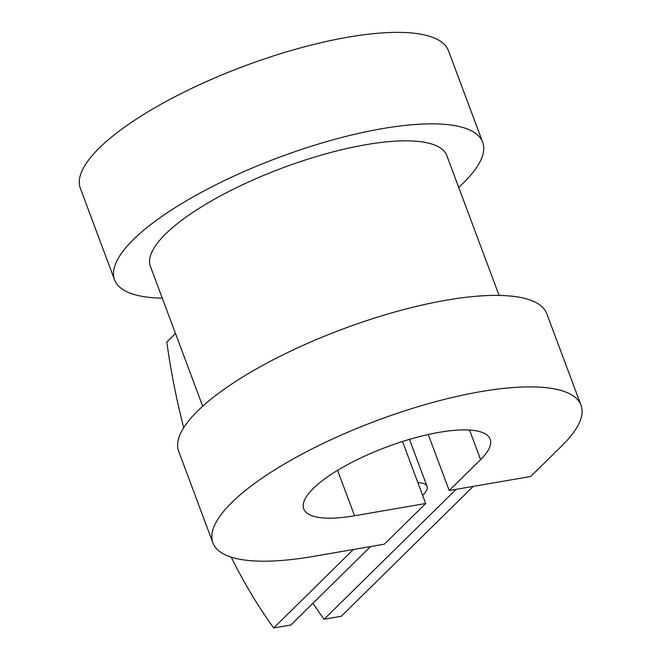 <?xml version="1.0" encoding="UTF-8"?>
<svg xmlns="http://www.w3.org/2000/svg" width="661" height="661" viewBox="0 0 661 661"><rect width="100%" height="100%" fill="white"/><g stroke="black" fill="none" stroke-linecap="round" stroke-linejoin="round"><path stroke-width="0.99" d="M370.557 546.54L290.865 624.992L273.704 627.95L353.395 549.498M422.619 495.287L423.139 494.783A40.833 11.865 159.5 0 0 427.064 486.397A40.833 11.865 159.5 0 0 417.876 482.613M183.708 427.7A398.732 208.215 -99.8 0 1 166.812 342.059L175.496 333.516M473.235 486.389L341.258 616.3L324.105 619.258A398.732 208.215 -99.8 0 1 312.959 603.237M456.082 489.347L324.105 619.258M231.185 557.107A398.732 208.215 -99.8 0 0 273.704 627.95M499.088 295.417L446.811 155.608A158.219 45.989 159.5 0 0 282.511 167.944A158.219 45.989 159.5 0 0 150.419 266.433L202.687 406.242M581.011 405.226A196.499 57.11 159.5 0 0 376.952 420.545A196.499 57.11 159.5 0 0 212.9 542.855L178.693 451.364A196.499 57.11 159.5 0 1 342.745 329.062A196.499 57.11 159.5 0 1 546.804 313.735L581.011 405.226A196.499 57.11 159.5 0 1 562.098 445.572L530.692 476.482L449.191 490.536L480.597 459.618A99.522 28.927 159.5 0 0 490.173 439.185A99.522 28.927 159.5 0 0 386.825 446.943A99.522 28.927 159.5 0 0 303.73 508.887A99.522 28.927 159.5 0 0 354.569 515.762L425.684 503.5L402.508 441.507M212.9 542.855A196.499 57.11 159.5 0 0 313.264 556.422L384.388 544.16L425.684 503.5M458.734 187.493L463.758 182.552A196.499 57.11 159.5 0 0 482.67 142.206L448.464 50.723A196.499 57.11 159.5 0 0 244.413 66.042A196.499 57.11 159.5 0 0 80.361 188.352L114.56 279.834A196.499 57.11 159.5 0 0 162.276 298.152M482.67 142.206A196.499 57.11 159.5 0 0 278.611 157.525A196.499 57.11 159.5 0 0 114.56 279.834M449.191 490.536L428.245 434.508M354.569 515.762L337.589 470.351M480.597 459.618L469.541 430.047M409.481 439.375L427.064 486.397"/></g></svg>
